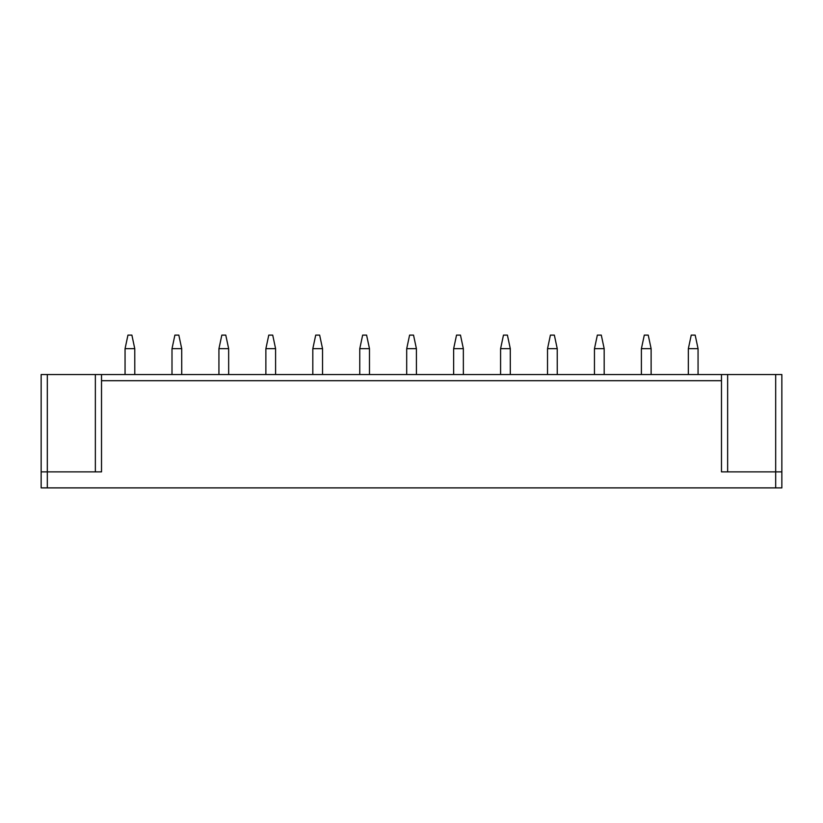 <?xml version="1.0" encoding="UTF-8"?>
<svg xmlns="http://www.w3.org/2000/svg" width="823" height="823" viewBox="0 0 823 823"><rect width="100%" height="100%" fill="white"/><g stroke="black" fill="none" stroke-linecap="round" stroke-linejoin="round"><path stroke-width="1.23" d="M781.85 487.885L781.85 374.537L781.85 487.885L41.15 487.885L41.15 374.537L41.15 471.867L47.312 471.867L47.312 487.885M101.517 380.699L101.517 374.537L721.483 374.537L721.483 380.699L101.517 380.699L101.517 471.867L47.312 471.867L47.312 374.537L95.355 374.537L95.355 471.867M41.15 374.537L47.312 374.537M101.517 374.537L95.355 374.537M721.483 380.699L721.483 471.867L781.85 471.867M721.483 374.537L775.688 374.537L775.688 487.885M781.85 374.537L775.688 374.537M125.055 374.537L125.055 348.746L127.946 335.115L131.886 335.115L134.766 348.664L125.065 348.664M134.787 374.537L134.766 348.664M171.997 374.537L171.997 348.746L174.888 335.115L178.828 335.115L181.708 348.664L172.007 348.664M181.729 374.537L181.708 348.664M218.928 374.537L218.928 348.746L221.829 335.115L225.769 335.115L228.65 348.664L218.949 348.664M228.671 374.537L228.65 348.664M265.87 374.537L265.87 348.746L268.771 335.115L272.711 335.115L275.592 348.664L265.891 348.664M275.602 374.537L275.592 348.664M312.812 374.537L312.812 348.746L315.713 335.115L319.653 335.115L322.534 348.664L312.833 348.664M322.544 374.537L322.534 348.664M359.754 374.537L359.754 348.746L362.655 335.115L366.595 335.115L369.476 348.664L359.774 348.664M369.486 374.537L369.476 348.664M406.696 374.537L406.696 348.746L409.597 335.115L413.527 335.115L416.407 348.664L406.716 348.664M416.428 374.537L416.407 348.664M453.638 374.537L453.638 348.746L456.528 335.115L460.469 335.115L463.349 348.664L453.648 348.664M463.37 374.537L463.349 348.664M500.579 374.537L500.579 348.746L503.47 335.115L507.41 335.115L510.291 348.664L500.59 348.664M510.311 374.537L510.291 348.664M547.521 374.537L547.521 348.746L550.412 335.115L554.352 335.115L557.233 348.664L547.532 348.664M557.253 374.537L557.233 348.664M594.453 374.537L594.453 348.746L597.354 335.115L601.294 335.115L604.175 348.664L594.473 348.664M604.195 374.537L604.175 348.664M641.395 374.537L641.395 348.746L644.296 335.115L648.236 335.115L651.116 348.664L641.415 348.664M651.127 374.537L651.116 348.664M688.337 374.537L688.337 348.746L691.238 335.115L695.178 335.115L698.058 348.664L688.357 348.664M698.069 374.537L698.058 348.664M727.645 374.537L727.645 471.867"/></g></svg>
